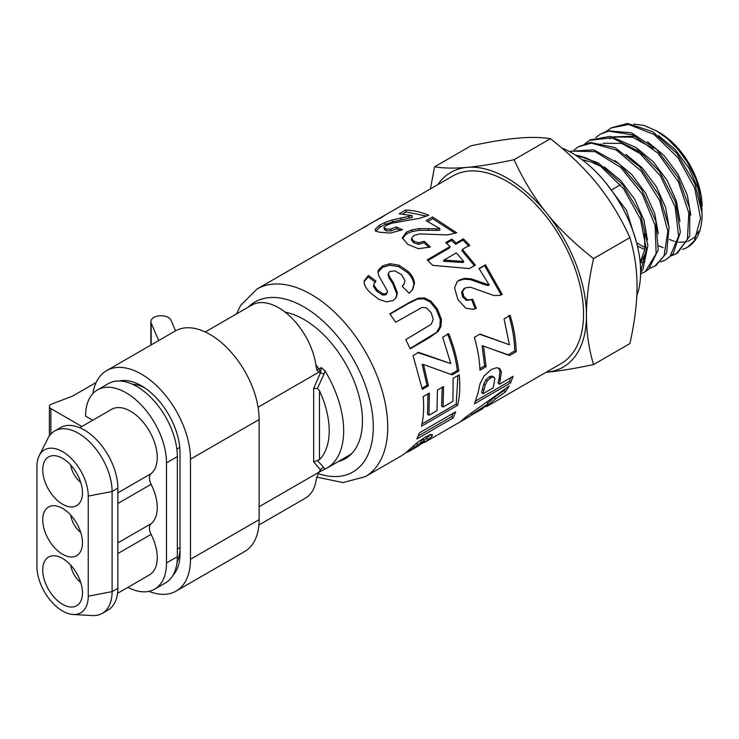 <?xml version="1.0" encoding="UTF-8"?>
<svg xmlns="http://www.w3.org/2000/svg" width="739" height="739" viewBox="0 0 739 739"><rect width="100%" height="100%" fill="white"/><g stroke="black" fill="none" stroke-linecap="round" stroke-linejoin="round"><path stroke-width="1.11" d="M636.344 241.838L626.561 210.486L605.555 182.487M640.26 263.49L646.339 251.537M647.447 240.009L643.937 220.028L634.662 199.244L620.825 180.649L604.29 166.903M640.15 262.216L644.805 249.662L644.593 233.191M640.815 262.872L644.888 261.615M658.292 233.857L654.8 213.848L645.516 193.018L631.651 174.376L615.079 160.612M669.128 227.492L665.617 207.493L656.315 186.69L642.459 168.086L625.905 154.349M636.621 242.854L645.064 247.648M679.963 221.303L676.471 201.313L667.206 180.519L653.368 161.896L636.824 148.142M637.397 245.985L644.805 249.653M642.154 154.682L621.665 143.421L603.033 143.237M601.01 144.031L598.895 145.103M690.808 215.058L687.307 195.031L677.996 174.201L664.13 155.569L647.549 141.805M635.522 136.198L613.324 136.844M653.008 148.437L632.51 137.158L613.878 136.974M611.864 137.768L609.73 138.849M606.701 131.136L611.061 127.976L628.658 124.485L654.015 134.461L677.903 157.564L694.715 188.048L700.572 218.365L694.254 241.006L687.242 247.408L684.277 248.831A70.759 40.857 -120 0 0 687.39 247.325A70.759 40.857 -120 0 0 702.05 214.929A70.759 40.857 -120 0 0 702.022 213.054L694.836 183.475L676.961 153.481L652.592 131.653L627.466 123.431L611.292 127.847M595.865 137.399L600.234 134.239L608.594 131.136L632.833 134.904L658.033 153.278L678.282 181.637L688.85 212.971L687.372 239.519L676.407 253.671L671.428 255.759M677.524 253.024L689.718 236.027L689.783 208.555L677.922 177.166L656.823 149.629L631.42 132.771L607.689 130.831L600.225 134.23M585.029 143.652L589.63 140.345L611.809 137.75L637.351 150.627L660.26 175.725L675.141 206.8L678.605 236.166L669.996 256.544L665.571 259.925L660.583 262.012M665.571 259.925L673.118 253.939L680.388 232.203L675.52 202.246L659.484 171.485L635.974 147.523L610.516 136.336L590.498 139.847M574.185 149.906L578.554 146.756L591.339 143.135L616.243 149.989L640.916 170.792L659.567 200.343L667.862 231.335L663.982 256.091L654.726 266.179L649.757 268.285M656.047 265.421L666.596 252.867L669.072 227.039L659.437 195.807L639.826 166.912L614.811 147.514L590.276 142.461L578.554 146.747M569.954 151.846L571.792 151.098L595.089 151.634L620.594 167.291L642.293 194.126L655.124 225.487L656.149 253.606L645.35 271.518L640.602 273.984M645.304 271.629L648.694 269.245L658.218 249.865L655.761 220.979L641.711 189.747L619.282 163.901L593.722 149.86L571.053 151.162L569.843 151.781M341.926 459.455A82.768 47.786 -120 0 0 347.081 457.58M478.669 410.93L460.84 421.267L465.644 417.129L509.106 386.063L505.411 391.993L495.518 398.857L486.548 406.626L561.113 363.588A108.31 62.538 -120 0 0 561.113 238.521A108.31 62.538 -120 0 0 452.804 175.984L358.526 230.42M419.521 432.768L455.686 411.808L453.007 418.062L416.833 439.003L419.521 432.768M442.652 337.224L448.73 333.686C453.838 346.415 457.192 358.868 458.799 371.043L452.222 374.867L423.502 364.493L428.426 385.841L422.32 389.388L413.046 355.662L418.708 352.364L450.818 363.597L442.652 337.224M407.882 271.231C411.725 274.723 413.923 278.751 414.477 283.296L412.676 289.522L409.157 293.263L402.127 286.307L404.27 283.656L404.963 280.691L401.665 274.732L395.079 270.927L389.859 271.462L388.418 273.347L389.407 276.488L393.407 282.667L397.425 292.838L396.215 297.577L393.139 300.524L386.608 301.882L378.885 299.387L371.006 293.3C367.237 289.947 364.927 286.446 364.068 282.806L364.272 280.774L368.438 275.435L375.929 281.005L374.082 283.517L373.888 285.042L377.093 289.864L383.061 293.826L386.368 293.66L387.559 291.323L378.617 275.425L378.035 271.592L378.34 270.215L382.645 265.818L390.155 263.721L398.977 265.199L407.882 271.231L407.42 272.543C411.198 275.97 413.332 279.933 413.831 284.423L412.325 290.021M361.805 228.6L366.904 225.885M379.837 218.578L385.361 214.929M504.063 318.925L510.141 315.387C513.974 328.125 515.979 340.245 516.155 351.746L509.577 355.561L483.528 346.074L486.086 366.673L479.971 370.221C479.574 359.754 477.699 348.808 474.346 337.372L480.008 334.074L509.43 344.808L504.063 318.925M456.129 243.02L463.371 238.808L469.653 245.163L462.411 249.385L475.38 265.052L469.33 268.571L432.666 265.338L427.207 259.851L450.051 246.549L445.746 242.595L451.815 239.066L456.129 243.02L455.667 244.341L462.919 240.129L469.08 246.364M408.732 216.333L412.011 215.548L399.134 213.802L405.554 210.088C412.916 210.19 420.648 211.917 428.749 215.28L419.512 218.347L391.864 223.187L386.294 225.432L383.911 227.667L385.943 228.998L390.571 229.062L396.335 226.965L402.441 229.746L390.432 233.062L380.049 232.286C376.936 231.704 375.264 230.771 375.033 229.487L379.403 225.229L384.825 222.559L391.966 220.028L408.732 216.333L409.147 218.171L412.399 217.377L412.011 215.548M236.517 313.918L240.655 305.429L256.996 289.032A108.31 62.538 -120 0 1 365.306 351.57A108.31 62.538 -120 0 1 365.306 476.637L401.406 455.797L405.203 453.266L417.313 442.578L425.396 437.008L430.403 434.634L432.407 434.698L432.056 436.139L424.786 442.282L436.61 435.456M424.629 442.005L421.84 443.612M408.205 451.483L405.499 453.044M436.555 228.794L439.89 228.628L426.117 220.684L432.527 216.961L456.711 232.822L447.501 234.919L419.503 233.903L413.84 235.519L411.54 238.309L413.748 241.182L418.496 242.752L424.288 241.293L430.412 246.992L418.422 248.692L407.845 244.397L402.293 237.801L406.385 232.129L411.891 229.866L419.281 228.6L436.555 228.794L436.453 230.392L439.76 230.217L439.89 228.628M465.164 287.933L462.531 291.499L463.75 296.413L467.417 299.923L472.72 299.249L476.295 308.366L473.487 309.281L465.773 308.228L457.903 299.544L454.559 287.748L457.265 281.661L459.307 280.026L464.637 278.335L471.417 278.899L489.264 285.023L479.048 268.534L485.458 264.793L502.298 294.538L499.592 295.36L494.012 295.545L470.447 287.194L465.164 287.933L463.704 288.931M499.388 384.234L513.032 376.336L510.64 382.867L474.466 403.817L478.004 393.046L480.054 383.772L484.027 376.003L491.139 369.555L496.691 367.68L500.081 369.029L501.411 372.142L499.388 384.234L498.003 382.959L499.194 378.451L500.599 379.643M486.17 405.979L485.375 406.515M438.172 331.395L429.424 337.64L410.182 348.836L405.766 339.589L431.151 324.375L433.239 319.516L431.253 312.8L426.542 307.886L421.978 307.442L395.67 322.241L389.813 313.835L408.741 302.814L418.403 298.14L424.713 297.983L431.022 301.216L437.312 308.902L441.451 319.322L440.961 326.462L438.172 331.395L410.025 348.485M453.146 378.313L459.224 374.775C460.323 385.998 459.787 396.159 457.626 405.258L421.47 426.218C423.595 417.369 424.168 407.494 423.188 396.603L429.304 393.056L428.98 415.244L436.989 410.588L437.442 390.035L443.529 386.497L443.077 407.06L452.915 401.351L453.146 378.313M338.314 461.542A82.768 47.786 -120 0 0 345.307 458.688A82.768 47.786 -120 0 0 353.639 380.04A82.768 47.786 -120 0 0 285.152 312.163M442.199 387.273L441.654 405.988L443.077 407.06M427.983 393.813L427.548 414.173L428.98 415.244M457.921 375.541L456.222 404.048L421.997 423.9M456.222 404.048L457.626 405.258M390.044 314.14L407.937 303.729L417.581 299.046L423.863 298.842L430.107 301.974L436.296 309.512L440.333 319.747L439.807 326.786L436.98 331.672M439.807 326.786L440.961 326.462M440.333 319.747L441.451 319.322M436.296 309.512L437.312 308.902M430.107 301.974L431.022 301.216M423.863 298.842L424.713 297.983M417.581 299.046L418.403 298.14M505.07 389.148L504.164 390.423L494.317 397.249L487.758 403.365M486.105 405.868L486.548 406.626M494.317 397.249L495.518 398.857M504.164 390.423L505.411 391.993M471.713 414.477L481.985 409.157L488.119 403.863L471.713 414.477L471.066 413.507M487.066 402.404L488.119 403.863M498.566 368.004L499.97 371.098L499.194 378.451M510.806 377.62L509.3 381.463L475.63 400.963M491.98 376.022L494.225 377.426L491.98 376.022L489.264 376.779L485.865 379.883L483.823 383.827L481.606 392.464L482.992 393.748L493.246 387.799L494.853 378.442L493.412 377.066L490.705 377.814L487.297 380.945L485.246 384.945L482.992 393.748M483.823 383.827L485.246 384.945M485.865 379.883L487.297 380.945M489.264 376.779L490.705 377.814M499.97 371.098L501.411 372.142M498.64 368.068L500.081 369.029M509.3 381.463L510.64 382.867M456.85 282.076L458.429 280.857L463.75 279.148L470.494 279.647L485.329 284.949L488.202 285.55L489.264 285.023M471.621 299.701L475.112 308.653L472.886 309.419M464.194 288.607L461.542 292.145L462.716 296.986L466.337 300.413L471.824 299.637M479.205 268.765L484.59 265.624L501.116 294.806L498.991 295.489M485.329 284.949L486.373 284.395M470.494 279.647L471.417 278.899M463.75 279.148L464.637 278.335M458.429 280.857L459.307 280.026M475.112 308.653L476.295 308.366M466.337 300.413L467.417 299.923M462.716 296.986L463.75 296.413M461.542 292.145L462.531 291.499M501.116 294.806L502.298 294.538M484.59 265.624L485.458 264.793M402.515 238.521L406.515 233.866L412.002 231.593L419.336 230.3L436.453 230.392M411.54 238.309L411.512 239.963L413.646 242.789L418.329 244.323L424.103 242.835L429.147 247.491M427.816 221.506L432.657 218.689L455.298 233.358M419.336 230.3L419.281 228.6M412.002 231.593L411.891 229.866M406.515 233.866L406.385 232.129M424.103 242.835L424.288 241.293M418.329 244.323L418.496 242.752M413.646 242.789L413.748 241.182M432.657 218.689L432.527 216.961M430.865 434.504L423.752 440.518M423.207 439.585L419.272 441.081M414.32 447.28L408.362 451.76L418.634 445.829L424.362 441.257L421.572 442.042L414.32 447.28L413.378 445.913M416.602 443.169L417.655 444.638M420.38 440.407L421.572 442.042M422.736 439.289L424.362 441.257M407.919 451.002L408.362 451.76M424.26 441.386L424.786 442.282M430.883 434.532L432.056 436.139M375.615 231.344L380.031 227.095L385.444 224.425L392.538 221.894L409.147 218.171M383.911 227.667L384.4 229.515L386.368 230.845L390.94 230.882L396.677 228.785L400.667 230.531M402.69 213.977L406.182 211.954L426.708 216.157M392.538 221.894L391.966 220.028M385.444 224.425L384.825 222.559M380.031 227.095L379.403 225.229M396.677 228.785L396.335 226.965M390.94 230.882L390.571 229.062M386.368 230.845L385.943 228.998M406.182 211.954L405.554 210.088M446.55 243.307L451.446 240.461L455.667 244.341M427.881 260.507L449.598 247.879L450.051 246.549M462.411 249.385L461.838 250.586L474.558 265.957M444.028 260.073L443.446 261.273L463.076 262.502L463.787 261.458L456.332 252.914L444.028 260.073L463.787 261.458M462.919 240.129L463.371 238.808M451.446 240.461L451.815 239.066M479.676 334.268L504.063 342.831M483.528 346.074L482.124 345.695L484.636 365.907L479.907 368.659M508.811 315.267C512.561 327.756 514.538 339.644 514.714 350.933L508.136 354.748L491.019 348.817M484.636 365.907L486.086 366.673M508.136 354.748L509.577 355.561M514.714 350.933L516.155 351.746M377.269 219.926L378.904 218.679M373.786 221.728L377.13 219.677M372.484 222.421L373.74 221.654M377.962 272.34L382.451 267.361L389.924 265.236L398.663 266.65L407.42 272.543M374.082 283.517L373.5 286.418L376.622 291.175L382.506 295.046L385.795 294.861L387.328 292.653M364.161 281.642L368.225 276.959L375.578 282.427M388.418 273.347L388.077 274.769L389.01 277.864L392.908 283.952L396.788 293.965L395.855 298.085M402.413 286.575L404.27 283.656M413.831 284.423L414.477 283.296M398.663 266.65L398.977 265.199M389.924 265.236L390.155 263.721M382.451 267.361L382.645 265.818M378.119 271.74L378.34 270.215M385.795 294.861L386.368 293.66M382.506 295.046L383.061 293.826M376.622 291.175L377.093 289.864M373.5 286.418L373.888 285.042M368.225 276.959L368.438 275.435M396.788 293.965L397.425 292.838M389.01 277.864L389.407 276.488M417.461 352.494L450.818 363.597M423.502 364.493L422.172 364.382L427.003 385.324L422.126 388.16M447.492 333.825C452.499 346.314 455.797 358.535 457.367 370.488L450.79 374.303L448.351 373.454M427.003 385.324L428.426 385.841M450.79 374.303L452.222 374.867M457.367 370.488L458.799 371.043M453.256 413.212L451.695 416.611L418.265 435.964M451.695 416.611L453.007 418.062M623.596 209.774L627.319 217.275M575.82 155.319A70.759 40.857 60 0 1 600.678 166.33L590.886 161.915L582.046 159.642M656.214 130.692L659.419 132.549A60.284 34.807 60 0 1 702.05 206.384L700.637 194.773L695.962 179.272L687.261 162.09L677.875 149.25L667.178 138.498L656.214 130.701L643.992 125.454L633.776 124.087M701.921 211.622L702.041 208.093M702.022 213.063L702.041 215.825M698.854 231.187L694.558 237.367L687.76 241.514M686.439 241.893L678.882 242.263M677.608 242.069L675.234 241.551M674.023 241.2L669.488 239.464M658.652 245.773L663.077 247.667M682.365 249.403L684.277 248.831M593.537 364.567C574.683 368.567 559.072 371.117 546.703 372.207A112.402 64.893 -120 0 0 586.443 315.673C586.415 332.227 588.78 348.522 593.537 364.567L629.914 343.561C634.672 322.102 637.036 303.073 637.018 286.473C637.036 269.855 634.672 253.551 629.914 237.588C620.64 217.386 609.758 199.539 597.278 184.048C584.835 168.538 569.224 153.426 550.444 138.71C541.16 137.223 530.279 137.038 517.799 138.165C505.356 139.265 489.745 141.814 470.965 145.814L434.578 166.82C443.917 168.307 454.79 168.492 467.224 167.365A112.402 64.893 -120 0 0 437.784 184.658M546.103 372.262A112.402 64.893 -120 0 0 546.703 372.207L546.093 372.262M430.412 188.916L434.578 166.82M467.224 167.365C479.593 166.275 495.204 163.725 514.058 159.716C523.397 180.002 534.269 197.84 546.703 213.248A112.402 64.893 -120 0 0 467.224 167.365M546.703 213.248C559.072 228.693 574.683 243.805 593.537 258.595C588.78 280.127 586.415 299.156 586.443 315.673A112.402 64.893 -120 0 0 546.703 213.248M640.63 272.673L643.022 269.245L647.881 245.302L640.556 214.541L622.617 184.574L598.221 162.829L574.988 154.793M600.678 166.33L623.559 188.648L640.445 219.104L646.385 249.449L640.63 271.481M701.634 208.703L698.124 188.731L688.85 167.947L675.012 149.352L658.477 135.616M629.914 237.588L593.537 258.595M550.444 138.71L514.058 159.716M636.787 295.803A97.077 56.044 -120 0 0 561.714 147.948M324.938 370.802L321.271 367.616L320.43 372.853A4.083 0.545 -155.4 0 1 323.941 374.211L324.938 370.802A81.743 47.194 -120 0 1 343.663 430.809A81.743 47.194 -120 0 1 326.74 468.23L348.411 455.714A81.743 47.194 60 0 0 352.226 453.062M205.257 331.968L251.814 305.087A53.642 30.973 60 0 1 290.695 316.985A53.642 30.973 60 0 1 316.209 367.2L316.883 369.833L318.823 372.151L320.43 372.853L313.678 388.409L317.382 388.548L323.941 374.211M313.678 388.409L313.678 461.949L319.46 459.658L319.46 390.7L317.382 388.548M313.678 461.949L320.43 469.708A4.083 3.289 136 0 1 323.941 467.676L317.382 460.517M321.539 470.789L324.938 469.182L323.941 467.676M320.181 469.847L319.128 472.184A5.108 2.947 -120 0 0 320.181 469.847L321.271 470.919M319.128 472.184L321.502 470.817M319.46 390.7A71.526 41.301 60 0 1 319.46 459.658M324.938 469.182A81.743 47.194 -120 0 0 326.74 468.23M316.883 369.833L317.17 370.359M259.13 506.732L318.823 472.267L316.209 479.399A53.642 30.973 60 0 1 305.466 498.123L258.899 525.004M148.918 591.348A69.484 40.118 -120 0 0 176.094 591.098A69.484 40.118 -120 0 0 190.486 559.294L190.486 459.178A69.484 40.118 -120 0 0 160.16 389.25A69.484 40.118 -120 0 0 106.619 370.636A69.484 40.118 -120 0 0 92.883 393.564M119.312 381.001A54.668 31.565 60 0 1 159.273 401.185A54.668 31.565 60 0 1 180.011 452.711L180.011 553.659A54.668 31.565 60 0 1 173 575.247M190.486 559.294L259.13 519.665A69.484 40.118 60 0 1 244.738 551.47L176.094 591.098M106.619 370.636L175.254 331.007A69.484 40.118 60 0 1 228.804 349.621A69.484 40.118 60 0 1 259.13 419.549L190.486 459.178M259.13 519.665L259.13 419.549M175.568 330.823L170.986 320.218A10.217 5.903 -0 0 0 159.827 315.784A10.217 5.903 -0 0 0 150.858 321.641A10.217 5.903 -0 0 0 151.162 323.072L151.162 344.919M92.708 420.242L85.576 416.122A57.226 33.033 60 0 1 97.428 389.933A57.226 33.033 60 0 1 141.528 405.258A57.226 33.033 60 0 1 166.497 462.845L166.497 562.961A57.226 33.033 60 0 1 154.654 589.159A57.226 33.033 60 0 1 127.902 587.357M166.497 562.961L177.342 556.707A57.226 33.033 60 0 1 165.49 582.905L154.654 589.159M117.566 593.325L149.426 574.933A37.809 21.828 -120 0 0 151.098 534.371A10.217 5.903 60 0 1 151.098 523.72A37.809 21.828 -120 0 0 151.098 484.304A10.217 5.903 60 0 1 151.098 473.653A37.809 21.828 -120 0 0 148.521 429.645A37.809 21.828 -120 0 0 111.617 409.332L79.766 427.724M73.152 614.488L92.32 615.569A47.518 27.435 -120 0 0 102.25 613.37L108.033 610.035A47.518 27.435 -120 0 0 117.87 588.281L117.87 488.165A47.518 27.435 -120 0 0 97.132 440.352A47.518 27.435 -120 0 0 60.515 427.622L54.741 430.957A47.518 27.435 -120 0 0 47.878 438.467L39.222 455.603A36.276 20.941 -120 0 0 36.95 466.475L36.95 566.591A36.276 20.941 -120 0 0 73.152 614.488A36.276 20.941 -120 0 0 88.246 596.207L88.246 496.091A36.276 20.941 -120 0 0 67.997 455.446A36.276 20.941 -120 0 0 39.222 455.603M117.87 488.165L112.097 491.509A47.518 27.435 -120 0 0 91.35 443.686A47.518 27.435 -120 0 0 54.741 430.957M102.25 613.37A47.518 27.435 -120 0 0 112.097 591.625L88.246 596.207M180.011 549.594A47.795 27.592 60 0 1 177.092 561.723M62.603 604.345A28.1 16.221 60 0 1 44.238 579.588A28.1 16.221 60 0 1 48.552 557.067A28.1 16.221 60 0 1 76.653 573.288A28.1 16.221 60 0 1 76.653 605.74A28.1 16.221 60 0 1 62.603 604.345M62.603 554.287A28.1 16.221 60 0 1 44.238 529.521A28.1 16.221 60 0 1 48.552 507.009A28.1 16.221 60 0 1 76.653 523.23A28.1 16.221 60 0 1 76.653 555.682A28.1 16.221 60 0 1 62.603 554.287M62.603 504.229A28.1 16.221 60 0 1 44.238 479.463A28.1 16.221 60 0 1 48.552 456.951A28.1 16.221 60 0 1 76.653 473.172A28.1 16.221 60 0 1 76.653 505.624A28.1 16.221 60 0 1 62.603 504.229M49.402 435.908L49.402 406.533A5.108 2.947 -0 0 1 51.693 404.067L72.57 396.104L96.153 382.488M158.709 340.559L151.162 323.072M49.402 406.533A5.108 2.947 -0 0 0 50.899 408.612L81.872 426.505M177.342 556.707L177.342 456.591L166.497 462.845M97.428 389.933L108.263 383.67A57.226 33.033 60 0 1 152.363 399.005A57.226 33.033 60 0 1 177.342 456.591M88.246 496.091L112.097 491.509L112.097 591.625L117.87 588.281M132.41 384.215A47.795 27.592 60 0 1 145.112 388.141M70.732 565.159A17.366 10.032 -120 0 0 80.736 582.48M70.732 515.101A17.366 10.032 -120 0 0 80.736 532.422M70.732 465.043A17.366 10.032 -120 0 0 80.736 482.364M248.119 307.23A98.093 56.635 60 0 1 362.304 377.444A98.093 56.635 60 0 1 318.139 473.607M428.232 337.889L429.424 337.64M407.937 303.729L408.741 302.814M482.512 389.157L483.916 390.368M478.438 282.289L479.426 281.642M428.389 230.143L428.417 228.49M410.043 449.035L410.745 450.162M426.874 438.356L427.973 440.074M401.286 219.723L400.797 217.876M392.908 283.952L393.407 282.667M316.929 369.925L318.86 369.001A81.743 47.194 -120 0 0 317.613 367.135A81.743 47.194 -120 0 0 315.867 364.632M320.181 373.001A5.108 2.947 -120 0 0 318.86 369.001L321.271 367.616M318.823 372.151L258.068 407.226M117.87 553.548L151.098 534.371M177.342 549.012L180.011 547.47M50.899 408.612L50.899 434.052M151.098 473.653L117.87 492.839M151.098 523.72L117.87 542.897M117.87 503.49L151.098 484.304M179.762 447.492L176.861 449.164M677.959 252.766L676.407 253.671M590.941 139.597L589.879 140.207M656.287 265.283L654.726 266.179M645.452 271.536L644.306 272.201M365.306 476.637L343.025 482.595L316.717 477.089M358.72 230.309L256.996 289.032M469.357 416.565L437.534 434.938M423.253 439.289L424.417 440.934M377.537 219.446L376.733 219.908M620.483 184.778L612.326 189.489M150.858 345.095L150.858 321.641"/></g></svg>
